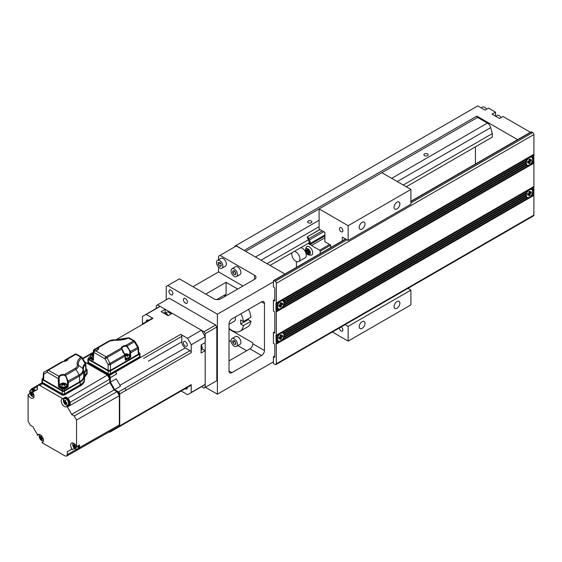 <?xml version="1.0" encoding="UTF-8"?>
<svg xmlns="http://www.w3.org/2000/svg" width="562" height="562" viewBox="0 0 562 562"><rect width="100%" height="100%" fill="white"/><g stroke="black" fill="none" stroke-linecap="round" stroke-linejoin="round"><path stroke-width="0.84" d="M166.24 299.848L166.24 286.423L179.376 278.843L213.897 298.773A4.932 2.845 0 0 0 220.873 298.773L254.579 279.307A4.932 2.845 0 0 0 256.026 277.298A4.932 2.845 0 0 0 254.579 275.282L220.058 255.352L236.328 245.959L284.906 274.003M205.411 387.288L217.382 394.201L217.382 314.207L167.75 285.552M170.89 290.182A2.796 1.616 -120 0 0 169.492 290.041A2.796 1.616 -120 0 0 169.064 292.282A2.796 1.616 -120 0 0 170.89 294.748A2.796 1.616 -120 0 0 172.288 294.881A2.796 1.616 -120 0 0 172.717 292.647A2.796 1.616 -120 0 0 170.89 290.182M185.418 298.57A2.796 1.616 -120 0 0 184.02 298.429A2.796 1.616 -120 0 0 183.591 300.67A2.796 1.616 -120 0 0 185.418 303.136A2.796 1.616 -120 0 0 186.816 303.276A2.796 1.616 -120 0 0 187.244 301.035A2.796 1.616 -120 0 0 185.418 298.57M217.382 314.207L273.413 281.864L273.413 286.964L274.221 287.428A0.822 0.478 -120 0 1 274.804 288.439L274.804 300.515A0.822 0.478 -120 0 1 274.221 300.853L274.804 300.515M274.221 357.228L274.804 356.891A0.822 0.478 -120 0 1 274.221 357.228L273.413 356.758L273.413 362.799A0.822 0.478 60 0 0 273.989 363.804L275.155 364.471A1.644 0.948 60 0 0 275.977 364.555A1.644 0.948 60 0 0 276.314 363.804L276.314 344.07L533.9 195.358L533.549 194.754L531.006 196.222A4.932 2.845 120 0 0 532.27 194.283L532.151 193.546L532.678 193.244A4.932 2.845 120 0 0 532.952 191.881L532.952 191.073A4.932 2.845 120 0 0 532.678 190.019L532.27 189.45A4.932 2.845 120 0 0 531.947 189.204A4.932 2.845 120 0 0 531.006 188.98L529.137 189.253L275.97 335.416L276.314 344.07M275.977 364.555L533.563 215.843A1.644 0.948 -120 0 0 533.9 215.084L533.9 195.358M528.877 197.452L282.25 339.841A4.932 2.845 120 0 0 283.522 337.895L526.692 197.508A4.932 2.845 120 0 0 527.016 197.747A4.932 2.845 120 0 0 527.964 197.979L282.25 339.841M280.129 341.064L275.97 343.466M527.964 197.979L529.137 197.304M526.285 196.932L283.929 336.856A4.932 2.845 120 0 0 284.203 335.493L526.011 195.885A4.932 2.845 120 0 0 526.285 196.932L283.606 337.045M526.116 197.03L526.692 197.508M283.522 337.895L283.403 337.158L283.929 336.856M526.011 195.077L284.203 334.685A4.932 2.845 120 0 0 283.929 333.638L526.285 193.714A4.932 2.845 120 0 0 526.011 195.077L283.908 334.854A4.524 2.613 -60 0 1 283.929 335.247A4.524 2.613 -60 0 1 281.955 339.799A4.524 2.613 -60 0 1 278.471 341.008A4.524 2.613 -60 0 1 277.537 338.935A4.524 2.613 -60 0 1 277.558 338.528A4.524 2.613 -60 0 1 279.672 334.221A4.524 2.613 -60 0 1 282.995 333.175A4.524 2.613 -60 0 1 283.908 334.854M525.646 195.288L526.011 195.885M284.203 335.493L284.203 334.685M526.692 192.675L283.522 333.069A4.932 2.845 120 0 0 283.199 332.823A4.932 2.845 120 0 0 282.25 332.592L527.964 190.729A4.932 2.845 120 0 0 526.692 192.675L283.522 333.069M526.116 193.005L526.285 193.714M283.929 333.638L283.403 333.133M532.27 189.45L533.9 188.509L533.549 186.703L529.137 189.253L527.964 190.729M282.25 332.592L280.382 332.866L279.216 334.348L276.314 336.02M276.314 335.212L276.314 311.861L533.9 163.142L533.9 186.5L275.97 335.416M528.877 165.242L282.25 307.625A4.932 2.845 120 0 0 283.522 305.686L526.692 165.291A4.932 2.845 120 0 0 527.016 165.537A4.932 2.845 120 0 0 527.964 165.769L282.25 307.625M532.362 161.217L533.549 160.528L533.9 162.341L530.092 164.54L533.549 162.537L533.9 163.142M280.129 308.854L275.97 311.257L276.314 311.861M527.964 165.769L529.137 165.088M526.285 164.722L283.929 304.646A4.932 2.845 120 0 0 284.203 303.276L526.011 163.668A4.932 2.845 120 0 0 526.285 164.722L283.606 304.829M526.116 164.821L526.692 165.291M283.522 305.686L283.403 304.948L283.929 304.646M526.011 162.868L284.203 302.475A4.932 2.845 120 0 0 283.929 301.422L526.285 161.498A4.932 2.845 120 0 0 526.011 162.868L283.908 302.644A4.524 2.613 -60 0 1 283.929 303.037A4.524 2.613 -60 0 1 281.955 307.583A4.524 2.613 -60 0 1 278.471 308.798A4.524 2.613 -60 0 1 277.537 306.726A4.524 2.613 -60 0 1 277.558 306.311A4.524 2.613 -60 0 1 279.672 302.012A4.524 2.613 -60 0 1 282.995 300.965A4.524 2.613 -60 0 1 283.908 302.644M525.646 163.078L526.011 163.668M284.203 303.276L284.203 302.475M527.964 158.519A4.932 2.845 120 0 0 526.692 160.458L283.522 300.853A4.932 2.845 120 0 0 283.199 300.607A4.932 2.845 120 0 0 282.25 300.375L280.382 300.649L529.137 157.037L527.964 158.519L282.25 300.375M526.116 160.795L526.285 161.498M283.929 301.422L283.403 300.923M526.692 160.458L283.522 300.853M410.92 202.875L532.741 132.541A1.644 0.948 -120 0 1 533.9 134.557L533.9 154.283L275.97 303.199L275.97 311.257M529.137 157.037L533.549 154.487L533.9 155.091L531.006 156.763L529.137 157.037M276.314 303.803L279.216 302.131L280.382 300.649L275.97 303.199M276.314 303.002L276.314 283.269A1.644 0.948 60 0 0 275.155 281.26L273.989 280.586A0.822 0.478 60 0 0 273.582 280.543L345.588 238.969M532.741 132.541L531.575 131.873A0.822 0.478 -120 0 0 531.167 131.831L410.92 201.252M273.413 281.864L273.413 280.923A0.822 0.478 60 0 1 273.582 280.543M475.431 164.006L475.431 146.837M406.27 186.767L492.284 137.107L492.284 133.608L490.689 127.63A4.932 2.845 -120 0 0 487.416 123.085L477.581 117.409L476.829 116.102L517.616 139.65M234.818 246.83L234.818 246.156L235.984 245.489L244.582 250.722M242.953 286.023L218.548 271.931L218.548 267.048M218.548 259.728L218.548 256.223L220.058 255.352M218.548 271.931L192.977 286.69M495.48 116.13L495.48 112.105L491.996 114.121L499.555 118.484L503.039 116.467L530.402 132.267M235.984 245.489L477.756 105.902L485.02 110.096L488.511 108.08L495.48 112.105M274.804 331.791L273.413 332.599L274.221 333.069A0.822 0.478 -120 0 0 274.804 332.732L274.804 312.598A0.822 0.478 -120 0 0 274.221 311.594L273.413 311.123L273.413 300.382L274.221 300.853M273.413 332.599L273.413 343.333L274.221 343.803A0.822 0.478 -120 0 1 274.804 344.808L274.804 356.891M273.413 356.758L274.804 355.95M531.006 196.222L533.9 194.55L533.549 192.738L532.362 193.426M532.678 193.244L533.9 192.541L533.9 191.333L533.549 190.729L532.664 191.242A4.524 2.613 -60 0 1 532.678 191.635A4.524 2.613 -60 0 1 530.704 196.18A4.524 2.613 -60 0 1 527.219 197.395A4.524 2.613 -60 0 1 526.285 195.323A4.524 2.613 -60 0 1 526.306 194.909A4.524 2.613 -60 0 1 528.421 190.609A4.524 2.613 -60 0 1 531.743 189.563A4.524 2.613 -60 0 1 532.664 191.242M532.952 191.073L533.9 190.525L533.9 189.317L533.549 188.713L532.151 189.52M533.9 161.132L532.27 162.074L532.151 161.336L533.9 160.325L533.549 158.512L532.664 159.025A4.524 2.613 -60 0 1 532.678 159.418A4.524 2.613 -60 0 1 530.704 163.971A4.524 2.613 -60 0 1 527.219 165.179A4.524 2.613 -60 0 1 526.285 163.113A4.524 2.613 -60 0 1 526.306 162.699A4.524 2.613 -60 0 1 528.421 158.393A4.524 2.613 -60 0 1 531.743 157.353A4.524 2.613 -60 0 1 532.664 159.025M533.9 159.116L532.952 159.664L532.621 159.053L533.9 158.315L533.549 156.503L532.27 157.241A4.932 2.845 120 0 0 531.947 156.995A4.932 2.845 120 0 0 531.006 156.763M532.27 157.241L533.9 156.299L533.9 155.091M533.9 157.107L532.678 157.81L532.151 157.304M532.952 158.856A4.932 2.845 120 0 0 532.678 157.81M532.678 161.027A4.932 2.845 120 0 0 532.952 159.664M531.006 164.013A4.932 2.845 120 0 0 532.27 162.074M527.837 165.383A4.932 2.845 -60 0 1 526.742 165.34M531.638 156.854A4.932 2.845 -60 0 1 532.221 157.781M526.165 164.413A4.524 2.613 120 0 0 526.643 164.842L527.219 165.179M531.743 157.353L531.16 157.016A4.524 2.613 120 0 0 528.694 157.367M528.905 162.27L527.655 162.994L527.655 161.652L528.905 160.929L528.905 159.489L530.064 158.821L530.064 160.261L531.308 159.538L531.308 160.88L530.064 161.603L530.064 163.043L528.905 163.711L528.905 162.27L528.322 161.933L527.655 162.32M528.905 163.043L530.064 163.043M529.481 162.706L529.481 161.266L530.732 160.542L530.732 159.875M530.064 161.603L529.481 161.266M530.064 160.261L529.481 159.924L529.481 159.151M531.308 160.88L530.732 160.542M273.413 300.382L274.804 299.581M279.216 334.348A4.932 2.845 120 0 0 277.944 336.287L277.361 336.624L277.537 337.326A4.932 2.845 120 0 0 277.263 338.696L276.897 338.907L277.263 339.497A4.932 2.845 120 0 0 277.537 340.551L277.944 341.12A4.932 2.845 120 0 0 278.267 341.366A4.932 2.845 120 0 0 279.216 341.591L276.314 343.27M279.216 341.591L280.382 340.916M277.944 341.12L276.314 342.061M277.361 340.649L275.97 341.457M277.537 340.551L276.314 341.253M277.263 339.497L276.314 340.045M276.897 338.907L275.97 339.441M277.263 338.696L276.314 339.237M277.537 337.326L276.314 338.029M277.361 336.624L275.97 337.425M277.944 336.287L276.314 337.228M282.89 332.683A4.932 2.845 -60 0 1 283.473 333.61M279.082 341.204A4.932 2.845 -60 0 1 277.993 341.169M277.41 340.242A4.524 2.613 120 0 0 277.895 340.67L278.471 341.008M282.995 333.175L282.412 332.845A4.524 2.613 120 0 0 279.932 333.203M281.316 336.083L282.56 335.366L282.56 336.708L281.316 337.425L281.316 338.865L280.15 339.539L280.15 338.099L278.907 338.816L278.907 337.474L280.15 336.757L280.15 335.317L281.316 334.65L281.316 336.083L280.733 335.753L280.733 334.98M280.15 338.865L280.733 338.535L280.733 337.095L281.976 336.371L281.976 335.704M278.907 338.148L279.574 337.762L280.15 338.099M280.733 338.535L281.316 338.865M281.316 337.425L280.733 337.095M282.56 336.708L281.976 336.371M273.413 361.858L217.382 394.201M264.463 350.512L264.463 303.536A4.11 2.374 120 0 0 263.606 301.654A4.11 2.374 120 0 0 261.555 301.857L231.916 318.97A4.11 2.374 120 0 0 229.008 324.007L229.008 370.983A4.11 2.374 120 0 0 229.858 372.866A4.11 2.374 120 0 0 231.916 372.662L261.555 355.549A4.11 2.374 120 0 0 264.463 350.512L252.837 343.803A4.11 2.374 -60 0 1 249.928 348.833L229.008 360.916M246.676 350.716L237.831 345.609M231.179 341.766L229.008 340.516M236.497 346.375L239.988 344.365A4.524 2.613 -120 0 0 240.677 340.741A4.524 2.613 -120 0 0 237.726 336.757A4.524 2.613 -120 0 0 235.464 336.533L231.98 338.549A4.524 2.613 60 0 1 234.235 338.774A4.524 2.613 60 0 1 237.192 342.757A4.524 2.613 60 0 1 236.497 346.375A4.524 2.613 60 0 1 234.235 346.15A4.524 2.613 60 0 1 231.284 342.167A4.524 2.613 60 0 1 231.98 338.549M229.008 329.107L252.837 342.862L252.837 343.803M224.442 296.708A23.014 13.284 60 0 1 226.1 294.165L226.1 282.328L237.726 289.044M248.186 318.823L248.186 319.645L250.961 321.246A16.438 9.491 -120 0 1 247.687 326.831L240.136 331.194A16.438 9.491 60 0 1 231.916 330.379A16.438 9.491 60 0 1 229.008 328.278M240.958 313.751A16.438 9.491 60 0 1 243.402 321.583L250.961 317.221A16.438 9.491 -120 0 0 248.516 309.388M216.721 299.581L226.1 294.165M205.762 294.074L226.1 282.328M236.497 276.581L239.988 274.565A4.524 2.613 -120 0 0 240.677 270.947A4.524 2.613 -120 0 0 237.726 266.964A4.524 2.613 -120 0 0 235.464 266.739L231.98 268.748A4.524 2.613 60 0 1 234.235 268.973A4.524 2.613 60 0 1 237.192 272.956A4.524 2.613 60 0 1 236.497 276.581A4.524 2.613 60 0 1 234.235 276.356A4.524 2.613 60 0 1 231.284 272.373A4.524 2.613 60 0 1 231.98 268.748M221.969 268.193L225.453 266.177A4.524 2.613 -120 0 0 226.149 262.559A4.524 2.613 -120 0 0 223.198 258.576A4.524 2.613 -120 0 0 220.936 258.351L217.445 260.361A4.524 2.613 60 0 1 219.707 260.585A4.524 2.613 60 0 1 222.664 264.569A4.524 2.613 60 0 1 221.969 268.193A4.524 2.613 60 0 1 219.707 267.969A4.524 2.613 60 0 1 216.756 263.985A4.524 2.613 60 0 1 217.445 260.361M476.829 116.102L244.351 250.322M501.178 117.542A4.524 2.613 -120 0 0 499.26 115.695A4.524 2.613 -120 0 0 496.998 115.477L495.67 116.243M477.581 117.409L381.858 172.675L410.92 189.45L410.92 204.217L348.152 240.452L342.342 237.101L342.342 240.845M330.716 247.561L330.716 245.151L324.906 241.793L324.906 232.401L319.09 229.043L319.09 208.909L245.629 251.326M308.278 222.735A2.136 1.236 0 0 0 310.61 223.002A2.136 1.236 0 0 0 311.931 221.864A2.136 1.236 0 0 0 311.306 220.992A2.136 1.236 0 0 0 308.974 220.725A2.136 1.236 0 0 0 307.653 221.864A2.136 1.236 0 0 0 308.278 222.735M424.521 155.625A2.136 1.236 0 0 0 426.846 155.892A2.136 1.236 0 0 0 428.167 154.754A2.136 1.236 0 0 0 427.542 153.883A2.136 1.236 0 0 0 425.216 153.616A2.136 1.236 0 0 0 423.896 154.754A2.136 1.236 0 0 0 424.521 155.625M492.284 133.608L403.242 185.017M308.306 239.826L267.006 263.669M309.416 242.686L270.041 265.419M486.65 109.154A4.524 2.613 -120 0 0 484.732 107.307A4.524 2.613 -120 0 0 482.47 107.082L481.142 107.855M232.787 270.856L232.787 272.795L234.235 274.607L235.689 274.474L235.689 272.535L234.235 270.729L232.787 270.856M232.787 272.795L234.909 271.565M234.235 274.607L235.689 273.764M218.253 262.468L218.253 264.407L219.707 266.212L221.161 266.086L221.161 264.147L219.707 262.342L218.253 262.468M218.253 264.407L220.381 263.178M219.707 266.212L221.161 265.376M248.186 319.645L240.634 324.007L243.402 325.609L250.961 321.246M243.402 325.609A16.438 9.491 60 0 1 240.136 331.194M240.634 324.007L240.634 319.982L243.402 321.583M229.008 324.33L234.382 321.232A4.932 2.845 -120 0 0 235.092 317.137M234.235 344.401L235.689 344.267L235.689 342.335L234.235 340.523L232.787 340.656L232.787 342.588L234.235 344.401L235.689 343.558M232.787 342.588L234.909 341.366M279.216 302.131A4.932 2.845 120 0 0 277.944 304.077L276.314 305.011M282.89 300.473A4.932 2.845 -60 0 1 283.473 301.394M277.944 304.077L277.361 304.407L277.537 305.117A4.932 2.845 120 0 0 277.263 306.48L276.897 306.69L277.263 307.288A4.932 2.845 120 0 0 277.537 308.334L277.944 308.903A4.932 2.845 120 0 0 278.267 309.149A4.932 2.845 120 0 0 279.216 309.381L280.382 308.707M279.082 308.995A4.932 2.845 -60 0 1 277.993 308.952M277.263 307.288L276.314 307.836M276.897 306.69L275.97 307.231M277.537 308.334L276.314 309.044M277.361 308.433L275.97 309.24M277.944 308.903L276.314 309.845M279.216 309.381L276.314 311.053M277.263 306.48L276.314 307.028M277.537 305.117L276.314 305.819M277.361 304.407L275.97 305.215M277.41 308.032A4.524 2.613 120 0 0 277.895 308.461L278.471 308.798M282.995 300.965L282.412 300.628A4.524 2.613 120 0 0 279.932 300.986M280.15 305.89L278.907 306.606L278.907 305.264L280.15 304.541L280.15 303.108L281.316 302.433L281.316 303.873L282.56 303.15L282.56 304.499L281.316 305.215L281.316 306.655L280.15 307.323L280.15 305.89L279.574 305.552L278.907 305.932M280.15 306.655L281.316 306.655M280.733 306.318L280.733 304.878L281.976 304.161L281.976 303.487M281.316 305.215L280.733 304.878M281.316 303.873L280.733 303.536L280.733 302.77M282.56 304.499L281.976 304.161M533.9 193.342L532.27 194.283M527.837 197.592A4.932 2.845 -60 0 1 526.742 197.55M531.638 189.071A4.932 2.845 -60 0 1 532.221 189.991M533.9 189.317L532.678 190.019M533.9 187.301L531.006 188.98M533.9 191.333L532.952 191.881M526.165 196.63A4.524 2.613 120 0 0 526.643 197.058L527.219 197.395M531.743 189.563L531.16 189.225A4.524 2.613 120 0 0 528.694 189.584M530.064 192.471L531.308 191.754L531.308 193.096L530.064 193.813L530.064 195.253L528.905 195.927L528.905 194.487L527.655 195.204L527.655 193.862L528.905 193.145L528.905 191.705L530.064 191.031L530.064 192.471L529.481 192.134L529.481 191.368M528.905 195.253L529.481 194.916L529.481 193.476L530.732 192.759L530.732 192.085M527.655 194.536L528.322 194.15L528.905 194.487M529.481 194.916L530.064 195.253M530.064 193.813L529.481 193.476M531.308 193.096L530.732 192.759M407.914 288.383L410.92 290.118L410.92 304.878L348.152 341.12L332.36 332.002M330.716 245.151L320.256 251.193L320.256 253.595M329.55 244.484L319.673 250.188L320.256 251.193M319.813 229.465L307.421 236.799A6.575 3.794 60 0 1 308.784 238.632A0.822 0.478 -120 0 0 309.451 239.939A6.575 3.794 60 0 1 310.231 243.43L310.547 244.245A1.644 0.948 -120 0 0 311.552 245.496L319.673 250.188M410.92 189.45L348.152 225.692L319.09 208.909L381.858 172.675M348.152 225.692L348.152 240.452M394.067 207.238A4.11 2.374 120 0 0 394.917 209.113A4.11 2.374 120 0 0 398.086 208.017A4.11 2.374 120 0 0 399.877 203.88A4.11 2.374 120 0 0 399.027 201.997A4.11 2.374 120 0 0 395.859 203.1A4.11 2.374 120 0 0 394.067 207.238M359.195 227.364A4.11 2.374 120 0 0 360.045 229.247A4.11 2.374 120 0 0 363.214 228.151A4.11 2.374 120 0 0 365.005 224.013A4.11 2.374 120 0 0 364.155 222.13A4.11 2.374 120 0 0 360.987 223.233A4.11 2.374 120 0 0 359.195 227.364M345.145 324.618L348.152 326.353L410.92 290.118M348.152 326.353L348.152 341.12M359.195 326.691A4.11 2.374 120 0 0 360.045 328.573A4.11 2.374 120 0 0 363.214 327.47A4.11 2.374 120 0 0 365.005 323.333A4.11 2.374 120 0 0 364.155 321.457A4.11 2.374 120 0 0 360.987 322.553A4.11 2.374 120 0 0 359.195 326.691M394.067 306.557A4.11 2.374 120 0 0 394.917 308.44A4.11 2.374 120 0 0 398.086 307.337A4.11 2.374 120 0 0 399.877 303.206A4.11 2.374 120 0 0 399.027 301.323A4.11 2.374 120 0 0 395.859 302.419A4.11 2.374 120 0 0 394.067 306.557M308.046 243.472L310.252 244.744A2.466 1.426 60 0 1 310.041 244.287L307.196 236.96M296.427 267.357L296.427 261.548M294.425 251.34A5.753 3.323 60 0 1 295.844 251.86A5.753 3.323 60 0 1 299.602 256.932A5.753 3.323 60 0 1 298.724 261.541L305.117 257.853A5.753 3.323 -120 0 0 305.995 253.244A5.753 3.323 -120 0 0 302.237 248.172A5.753 3.323 -120 0 0 300.818 247.645M309.212 246.83A4.932 2.845 -120 0 0 306.747 246.585C304.541 250.238 305.089 253.033 308.39 254.965L311.678 255.127A4.932 2.845 -120 0 0 312.43 251.179A4.932 2.845 -120 0 0 309.212 246.83M322.244 230.863L308.784 238.632M323.705 231.706L309.451 239.939M324.906 234.951L310.231 243.43M298.724 261.541A5.753 3.323 60 0 1 295.844 261.26A5.753 3.323 60 0 1 292.029 252.724M309.795 253.202L309.795 251.86L308.629 251.193L308.629 249.851L307.47 249.177L307.47 250.519L306.304 249.851L306.304 251.193L307.47 251.86L307.47 253.202L308.629 253.876L308.629 252.535L309.795 253.202M307.47 253.202L309.795 251.86M307.47 251.86L308.629 251.193L308.629 252.535M306.304 251.193L307.47 250.519L308.629 251.193M307.47 250.519L308.629 249.851M342.918 230.722A2.466 1.426 -120 0 0 341.844 228.242A2.466 1.426 -120 0 0 339.947 227.582A2.466 1.426 -120 0 0 339.434 228.713A2.466 1.426 -120 0 0 340.509 231.193A2.466 1.426 -120 0 0 342.413 231.853A2.466 1.426 -120 0 0 342.918 230.722M339.434 327.913A2.466 1.426 -120 0 0 339.434 328.032A2.466 1.426 -120 0 0 340.509 330.512A2.466 1.426 -120 0 0 342.413 331.173A2.466 1.426 -120 0 0 342.918 330.049A2.466 1.426 -120 0 0 341.071 326.972M215.639 325.012L204.013 331.721L205.179 333.737L205.179 387.422L216.806 380.713L216.806 327.028L215.639 325.012L169.141 298.169L156.355 305.552L156.355 308.383M204.013 331.721L157.522 304.878M205.179 333.737L216.806 327.028M205.179 387.422L204.013 388.096L201.561 386.677M170.904 314.067A4.932 2.845 -120 0 0 166.675 312.261A4.932 2.845 -120 0 0 165.909 313.16M93.587 354.011A4.798 4.798 0 0 0 91.571 354.622A3.372 1.946 -0 0 0 90.714 356.568A3.372 1.946 -0 0 0 93.278 357.917M93.559 354.327A4.763 2.754 -120 0 0 92.779 354.208A4.257 2.459 120 0 0 91.964 354.678A4.763 2.754 60 0 1 93.123 354.931A4.763 2.754 120 0 0 91.964 356.02L92.779 356.491A4.763 2.754 -60 0 1 93.447 355.795M92.779 354.208L92.779 354.805M93.123 354.931L93.123 356.111M119.102 426.038A2.466 1.426 60 0 1 118.652 426.67L119.235 426.333A2.466 1.426 -120 0 0 119.741 425.209L119.741 394.608A2.466 1.426 -120 0 0 117.999 391.588L114.592 389.621L114.016 389.958L117.022 391.693L119.348 395.718L119.348 424.977L79.481 447.598L79.481 445.034L76.551 446.649L76.551 419.997L119.348 395.718M108.466 375.95A2.466 1.426 60 0 1 109.745 378.633L109.745 382.567A34.521 19.93 60 0 1 114.016 389.958L117.416 391.918A2.466 1.426 60 0 1 119.102 394.369M109.646 431.602A2.466 1.426 60 0 1 109.239 432.108A2.466 1.426 60 0 1 108.719 432.22M118.652 426.67A2.466 1.426 60 0 1 118.132 426.783M76.551 419.997L74.226 415.971L71.585 414.447L114.016 389.958A34.521 19.93 60 0 0 109.745 382.567L110.328 382.23L110.328 378.296A2.466 1.426 -120 0 0 108.585 375.276L109.169 375.613A1.644 0.948 -120 0 1 110.328 377.629L110.328 382.23A34.521 19.93 -120 0 1 114.592 389.621A34.521 19.93 -120 0 0 110.328 382.23L116.137 378.872A34.521 19.93 60 0 1 120.409 386.263L114.592 389.621L118.582 391.918A1.644 0.948 -120 0 1 119.741 393.934L119.741 425.877A1.644 0.948 -120 0 1 119.404 426.628A1.644 0.948 -120 0 1 118.73 426.628M109.239 432.108L109.815 431.771A2.466 1.426 -120 0 0 110.222 431.272M201.112 344.949A3.737 2.157 60 0 1 202.151 347.442A3.737 2.157 60 0 1 202.201 348.04A3.737 2.157 60 0 1 201.786 349.438M64.089 361.331L64.721 360.2L67.791 358.43L64.799 360.881L64.721 360.2L64.461 361.471L64.244 361.001M64.799 360.881L64.461 361.471M76.664 354.257L81.638 357.13A1.644 0.948 120 0 0 80.816 357.207A1.644 1.082 52 0 1 81.75 358.001L85.15 363.593A1.644 1.11 49.6 0 1 85.55 364.668A1.644 0.955 -2.4 0 0 85.831 364.106A1.644 1.644 0 0 0 85.6 363.319L82.228 357.706M67.559 358.9L67.644 359.16A0.492 0.4 3.1 0 1 68.135 358.788L75.842 354.334A1.644 0.948 -60 0 1 76.629 354.236M67.342 386.818L67.461 383.354L67.342 386.804L68.185 387.021L68.234 381.254L65.578 375.254L64.482 374.545L64.37 375.212L65.129 375.648L75.912 369.29A8.704 5.023 0 0 0 78.406 365.181A17.598 10.165 180 0 1 81.75 358.001M43.604 379.772L43.126 379.083L43.386 373.393A1.644 0.948 2.6 0 0 43.864 374.109L43.604 379.772L62.206 390.513L64.532 390.513L79.642 381.788A13.973 8.065 180 0 0 83.731 375.936L83.548 370.267A13.79 7.959 0 0 0 83.464 369.529A1.644 1.335 169 0 0 83.45 369.353L83.45 369.353A1.644 1.335 169 0 0 82.986 368.644A13.312 7.685 180 0 1 79.172 374.938L67.496 381.415L66.351 377.531L65.129 375.648M68.185 387.021L64.532 389.136L62.206 389.136L58.553 387.021L58.286 378.57L58.891 376.273L48.367 370.196L63.506 361.366L62.213 361.647L47.545 370.119L47.208 372.177A1.644 0.948 -60 0 1 48.367 370.196A1.644 0.948 -120 0 0 47.545 370.119L44.201 372.044A1.644 1.644 0 0 0 43.386 373.393M85.831 364.099L86.07 369.754L85.775 370.33L85.55 364.668A12.512 7.222 180 0 0 83.387 368.855L83.548 370.267A13.79 7.959 0 0 1 79.509 376.048L79.642 381.788M85.775 370.33A12.329 7.116 0 0 0 83.654 373.554M86.028 368.77L86.625 369.115A1.56 0.899 0 0 1 87.082 369.733L87.166 372.416A1.644 0.948 180 0 1 86.822 373.013A11.507 6.646 0 0 0 84.476 376.301M43.169 378.086L42.508 378.465A1.56 0.899 0 0 0 42.052 379.083A1.56 0.899 0 0 0 42.508 379.736L62.263 391.145A1.56 0.899 0 0 0 64.468 391.145L80.162 382.09A14.71 8.493 0 0 0 84.469 375.922A14.71 8.493 0 0 0 84.377 375.149A11.591 6.695 180 0 1 84.314 374.538A11.591 6.695 180 0 1 86.752 370.302A1.56 0.899 0 0 0 87.082 369.733M85.354 363.459L85.15 363.593A12.989 7.503 0 0 0 82.986 368.644L78.406 365.181A1.644 1.335 169 0 0 77.254 364.857A7.538 4.356 0 0 1 75.09 368.419L64.482 374.545A4.77 2.754 180 0 0 58.891 376.273A0.492 0.379 32.5 0 1 59.354 376.765L59.129 378.388L58.286 378.57L47.208 372.177L43.864 374.109A1.644 1.328 -120 0 1 44.201 372.044M67.461 383.354L67.496 381.415M67.356 386.53A3.99 2.304 0 0 0 66.983 385.644M59.748 385.644A3.99 2.304 0 0 0 59.382 386.53M59.129 378.388L59.389 386.804L58.553 387.021M63.513 361.45A4.77 2.754 180 0 0 68.135 358.788L67.791 358.43L75.02 354.257L64.721 360.2M84.469 375.922L84.553 378.605A14.795 8.542 180 0 1 80.225 384.808L64.532 393.864A1.644 0.948 180 0 1 62.206 393.864L42.445 382.455A1.644 0.948 180 0 1 41.96 381.767L42.052 379.083M60.984 383.684A3.372 1.946 0 0 0 60.984 386.438A3.372 1.946 0 0 0 65.754 386.438A3.372 1.946 0 0 0 65.719 383.67L66.983 385.539A3.618 2.086 0 0 0 66.681 384.71M65.347 385.082A4.763 2.754 -120 0 0 64.18 383.994L65.347 383.741L64.532 383.27A4.763 2.754 120 0 0 63.366 383.523A4.763 2.754 -120 0 0 62.206 383.27A4.257 2.459 120 0 0 61.391 383.741A4.763 2.754 60 0 1 62.551 383.994A4.763 2.754 120 0 0 61.391 385.082A4.257 2.459 60 0 1 62.206 385.553A4.763 2.754 -60 0 1 63.366 384.464A4.763 2.754 60 0 1 64.532 385.553L65.347 385.082M64.532 383.27L64.532 383.86M63.366 383.523L63.366 384.464M62.206 383.27L62.206 383.86M62.551 383.994L62.551 385.167M64.18 385.167L64.18 383.994M33.284 391.026A3.737 2.157 -120 0 0 29.737 391.84A3.737 2.157 -120 0 0 29.779 392.445L29.779 392.445A5.753 5.753 0 0 0 31.879 396.084L31.879 396.084A3.737 2.157 -120 0 0 33.966 396.73M33.306 395.114A5.311 3.063 -60 0 1 33.284 394.657A5.311 3.063 -60 0 1 33.306 394.173A5.725 3.309 180 0 1 31.851 393.674A5.725 3.309 -60 0 1 32.146 392.164A5.311 3.063 180 0 1 31.718 391.939A5.311 3.063 180 0 1 31.332 391.693A5.725 3.309 120 0 0 31.036 393.203A5.725 3.309 180 0 1 30.172 392.36A5.311 3.063 120 0 0 30.144 392.845A5.311 3.063 120 0 0 30.172 393.302A5.725 3.309 0 0 0 31.036 394.145A5.725 3.309 120 0 0 31.332 395.318A5.311 3.063 0 0 0 31.718 395.564A5.311 3.063 0 0 0 32.146 395.788A5.725 3.309 -60 0 1 31.851 394.615A5.725 3.309 0 0 0 33.306 395.114M32.828 394.046L31.851 394.615M31.332 395.318L31.901 394.988M31.036 394.145L31.851 393.674M30.172 393.302L30.741 392.978M31.036 393.203L32.02 392.641M63.323 400.369A3.737 2.157 -120 0 0 63.373 400.966L63.373 400.966A5.753 5.753 0 0 0 65.473 404.605L65.473 404.605A3.737 2.157 -120 0 0 68.613 403.418A3.737 2.157 -120 0 0 65.972 398.837A3.737 2.157 -120 0 0 63.323 400.369M66.899 403.635A5.311 3.063 -60 0 1 66.878 403.179A5.311 3.063 -60 0 1 66.899 402.701A5.725 3.309 180 0 1 65.445 402.195A5.725 3.309 -60 0 1 65.74 400.685A5.311 3.063 180 0 1 64.925 400.214A5.725 3.309 120 0 0 64.63 401.732A5.725 3.309 180 0 1 63.766 400.889A5.311 3.063 120 0 0 63.738 401.366A5.311 3.063 120 0 0 63.766 401.823A5.725 3.309 0 0 0 64.63 402.666A5.725 3.309 120 0 0 64.925 403.839A5.311 3.063 0 0 0 65.74 404.31A5.725 3.309 -60 0 1 65.445 403.137A5.725 3.309 0 0 0 66.899 403.635M66.421 402.568L65.445 403.137M64.925 403.839L65.494 403.509M64.63 402.666L65.445 402.195M63.766 401.823L64.328 401.5M64.63 401.732L65.614 401.163M73.271 443.06A3.737 2.157 -120 0 0 72.744 444.591A3.737 2.157 -120 0 0 72.786 445.195L72.786 445.195A5.753 5.753 0 0 0 74.886 448.834L74.886 448.834A3.737 2.157 -120 0 0 78.034 447.647A3.737 2.157 -120 0 0 77.711 446.01M76.32 447.865A5.311 3.063 -60 0 1 76.291 447.408A5.311 3.063 -60 0 1 76.32 446.923A5.725 3.309 180 0 1 74.858 446.425A5.725 3.309 -60 0 1 75.153 444.914A5.311 3.063 180 0 1 74.339 444.444A5.725 3.309 120 0 0 74.044 445.954A5.725 3.309 180 0 1 73.179 445.111A5.311 3.063 120 0 0 73.158 445.596A5.311 3.063 120 0 0 73.179 446.052A5.725 3.309 0 0 0 74.044 446.895A5.725 3.309 120 0 0 74.339 448.069A5.311 3.063 0 0 0 75.153 448.532A5.725 3.309 -60 0 1 74.858 447.366A5.725 3.309 0 0 0 76.32 447.865M75.842 446.797L74.858 447.366M74.339 448.069L74.908 447.738M74.044 446.895L74.858 446.425M73.179 446.052L73.748 445.722M74.044 445.954L75.027 445.385M39.684 434.538A3.737 2.157 -120 0 0 39.15 436.07A3.737 2.157 -120 0 0 39.2 436.667L39.2 436.667A5.753 5.753 0 0 0 41.3 440.306L41.3 440.306A3.737 2.157 -120 0 0 43.386 440.952M42.726 439.344A5.311 3.063 -60 0 1 42.698 438.887A5.311 3.063 -60 0 1 42.726 438.402A5.725 3.309 180 0 1 41.265 437.903A5.725 3.309 -60 0 1 41.56 436.386A5.311 3.063 180 0 1 41.131 436.168A5.311 3.063 180 0 1 40.745 435.915A5.725 3.309 120 0 0 40.45 437.433A5.725 3.309 180 0 1 39.586 436.59A5.311 3.063 120 0 0 39.565 437.074A5.311 3.063 120 0 0 39.586 437.531A5.725 3.309 0 0 0 40.45 438.374A5.725 3.309 120 0 0 40.745 439.54L41.56 440.011A5.725 3.309 -60 0 1 41.265 438.838A5.725 3.309 0 0 0 42.726 439.344M42.248 438.276L41.265 438.838M40.45 437.433L41.433 436.864M39.586 437.531L40.155 437.201M40.45 438.374L41.265 437.903M41.314 439.217L40.745 439.54M125.495 358.142A3.737 2.157 0 0 0 128.663 357.53A3.737 2.157 0 0 0 128.122 354.215L130.047 356.891A4.025 2.325 180 0 1 128.867 358.535A4.025 2.325 180 0 1 125.551 359.195M125.368 355.908L126.021 355.395A5.725 3.309 60 0 1 127.181 356.406L127.995 355.936A5.725 3.309 -120 0 0 126.836 354.924L127.995 354.594L127.181 354.123A5.725 3.309 120 0 0 126.021 354.453A5.725 3.309 -120 0 0 124.855 354.123A5.311 3.063 120 0 0 124.455 354.327M124.912 354.798A5.725 3.309 60 0 1 125.207 354.924L125.207 355.205M127.181 354.123L127.181 354.784M126.021 354.453L126.021 355.395M124.855 354.123L124.855 354.741M126.836 356.055L126.836 354.924M138.737 352.465L139.46 352.887A1.588 0.913 0 0 1 139.931 353.519A1.588 0.913 0 0 1 139.46 354.179L110.405 370.962A1.588 0.913 0 0 1 108.157 370.962L88.403 359.554A1.588 0.913 0 0 1 87.932 358.893A1.588 0.913 0 0 1 88.403 358.254L89.07 357.868M138.786 353.533L138.308 354.222L138.048 348.559A1.644 0.948 -2.6 0 0 138.533 347.85L138.786 353.512M90.32 356.463L89.555 356.905A1.602 0.927 0 0 0 89.084 357.544L89.042 358.886A1.644 0.948 180 0 0 89.52 359.575L108.122 370.309L110.447 370.309L138.308 354.222M139.931 353.519L139.987 356.21A1.644 0.948 180 0 1 139.502 356.891L110.447 373.667A1.644 0.948 180 0 1 108.122 373.667L88.36 362.258A1.644 0.948 180 0 1 87.876 361.577L87.932 358.893M126.752 359.518L125.452 360.27L124.743 354.938L108.122 364.499A1.644 0.899 0 0 0 108.136 364.506A1.644 0.899 0 0 0 108.15 364.513A1.644 0.899 0 0 0 110.447 364.499A1.644 0.948 -120 0 0 110.349 363.944A1.644 0.485 163.7 0 1 108.15 364.513L108.15 364.52M129.344 338.001A1.644 1.644 0 0 0 127.897 337.931L115.463 339.877A17.633 10.179 180 0 0 127.855 337.952A1.644 0.794 67 0 1 127.897 337.931A1.644 0.794 67 0 1 128.543 338.099A1.644 0.948 -60 0 1 129.358 338.015L134.367 340.902A1.644 0.948 120 0 0 133.545 340.986L125.726 345.497L127.061 346.073L134.957 341.485L138.301 347.077L129.836 351.812L128.909 349.339L126.731 346.487L127.061 346.073L130.546 351.58L130.714 357.235L129.857 357.727M108.122 370.309L108.122 364.499L104.946 358.802L106.928 357.692L110.349 363.944M94.493 351.355L93.868 351.988L93.236 360.34L89.555 358.212A1.602 0.927 0 0 1 89.084 357.544M115.463 339.877A8.704 5.023 0 0 0 108.361 341.317L98.027 347.281L98.097 347.976A0.492 0.393 -22.6 0 1 98.575 347.52L98.027 347.281L94.156 349.515L93.587 350.365L93.875 351.693M97.823 347.815L94.353 350.21L94.156 349.515L94.83 349.128L93.44 350.54L93.166 354.06M94.353 350.21L93.931 350.85L93.587 350.365M93.622 359.856L93.236 360.34L93.622 359.856M93.868 351.988L95.491 350.667M130.714 357.235L129.878 357.088L129.836 351.812M125.452 360.27L125.207 359.792L125.452 360.27M121.947 349.241L123.134 352.676M126.731 346.487L125.755 346.178A4.138 2.389 180 0 0 123.092 346.873A4.138 2.389 180 0 0 121.891 348.412A0.492 0.4 -173.7 0 0 121.399 347.997L124.743 354.938M125.755 346.178L125.726 345.497A4.629 2.677 180 0 0 121.399 347.997L106.106 356.821A1.644 0.948 120 0 0 104.946 358.802L93.868 352.402M191.228 392.466L205.179 384.415A45.206 26.098 60 0 1 203.374 385.637L189.422 393.688A45.206 26.098 -120 0 0 191.228 392.466L191.228 384.619A1.644 0.948 60 0 1 190.89 385.37L125.797 422.954L126.134 422.195L119.741 425.877M205.179 336.75A45.206 26.098 60 0 0 201.407 330.217L187.455 338.268L180.662 334.348A1.644 0.948 60 0 1 181.828 336.357L181.828 341.851A4.932 2.845 -120 0 0 185.312 347.892L190.068 350.632A1.644 0.948 60 0 1 191.228 352.648L191.228 344.801L205.179 336.75L205.179 342.595L201.112 344.942L201.112 352.999L205.179 350.646L202.271 348.974A4.932 2.845 -120 0 1 202.109 348.869M205.179 384.415L205.179 350.646M201.407 330.217L172.169 313.336L168.101 315.682A5.753 5.753 0 0 0 166.457 313.533A3.737 2.157 60 0 1 168.094 315.682L161.125 311.657L165.193 309.311L160.128 306.388A45.206 26.098 60 0 0 158.168 307.337L144.216 315.394A45.206 26.098 -120 0 0 142.411 316.617L142.411 323.909M165.193 309.311L165.193 312.662A4.932 2.845 -120 0 0 165.193 312.858M142.748 323.712L152.154 318.282A1.644 0.948 60 0 1 152.976 318.359L146.183 314.439L160.128 306.388M146.183 314.439A45.206 26.098 -120 0 0 144.216 315.394M146.359 321.626A2.796 1.616 60 0 1 146.352 321.366A2.796 1.616 60 0 1 146.928 320.087A2.796 1.616 60 0 1 148.544 320.368M110.328 431.216L110.328 431.314A1.644 0.948 -120 0 1 109.99 432.066A1.644 0.948 -120 0 1 109.316 432.059M181.498 390.794A1.644 0.948 60 0 1 181.484 390.801L116.39 428.385M181.147 390.997L187.455 394.643A45.206 26.098 -120 0 0 189.422 393.688M187.279 387.457A2.796 1.616 60 0 1 187.287 387.71A2.796 1.616 60 0 1 186.71 388.995A2.796 1.616 60 0 1 185.095 388.714M153.159 310.414L149.387 312.591M191.228 344.801A45.206 26.098 -120 0 0 187.455 338.268M187.287 345.005A2.796 1.616 60 0 1 186.71 346.283A2.796 1.616 60 0 1 184.554 345.532A2.796 1.616 60 0 1 183.338 342.722A2.796 1.616 60 0 1 183.915 341.443A2.796 1.616 60 0 1 186.071 342.195A2.796 1.616 60 0 1 187.287 345.005M164.547 312.851A3.737 2.157 60 0 1 166.457 313.533L163.507 313.013A4.025 2.325 60 0 1 167.546 315.366M42.965 441.992L41.911 442.603A4.524 2.613 60 0 0 42.494 442.413A4.524 2.613 60 0 0 43.436 440.341A4.524 2.613 60 0 0 41.462 435.789A4.524 2.613 60 0 0 37.977 434.581A4.524 2.613 60 0 0 37.331 435.283L37.331 434.229A34.521 19.93 -120 0 1 33.067 426.839L30.425 425.315L28.1 421.289L28.1 394.636A4.524 2.613 60 0 0 33.081 398.184A4.524 2.613 60 0 0 34.015 396.112A4.524 2.613 60 0 0 32.153 391.686L35.055 390.007L33.306 388.995L31.655 388.834L31.149 389.431M71.585 414.447A34.521 19.93 -120 0 0 67.321 407.057L67.321 406.01A4.524 2.613 60 0 1 66.674 406.705A4.524 2.613 60 0 1 63.19 405.497A4.524 2.613 60 0 1 61.216 400.945A4.524 2.613 60 0 1 62.15 398.879A4.524 2.613 60 0 1 62.733 398.683L39.656 385.356L38.005 385.195L37.331 386.698L37.331 389.747A34.521 19.93 -120 0 0 35.062 390.745A34.521 19.93 -120 0 0 33.067 392.206L32.153 391.686M109.386 431.749L66.625 456.098L67.321 454.588L67.321 451.539A34.521 19.93 -120 0 0 69.583 450.541A34.521 19.93 -120 0 0 71.585 449.08L72.498 449.607A4.524 2.613 60 0 1 70.629 445.174A4.524 2.613 60 0 1 71.571 443.102A4.524 2.613 60 0 1 76.551 446.649M66.632 456.098L64.995 455.93L41.911 442.603M37.331 435.283L38.904 434.37M79.481 447.598L78.792 449.108L118.652 426.488L119.348 424.977M67.321 407.057L109.745 382.567L109.745 379.09L107.419 375.065L67.904 398.282L70.229 402.308L70.229 404.331L67.321 406.01M84.813 362.012L107.419 375.065M30.032 393.47L28.1 394.636M62.733 398.683L65.684 396.997L67.904 398.282M68.297 405.195A4.524 2.613 -120 0 0 68.648 405.237M64.581 397.629A4.524 2.613 -120 0 0 64.279 398.226M78.792 449.108L78.027 449.249A4.025 2.325 60 0 0 78.167 449.164A4.025 2.325 60 0 0 79.003 447.317A4.025 2.325 60 0 0 78.638 445.504M72.498 449.607L74.472 448.462M37.998 385.202L41.96 382.87A1.644 0.948 0 0 0 42.445 383.53L62.206 394.938A1.644 0.948 0 0 0 64.532 394.938L80.001 386.01M42.515 382.497L42.445 382.729A1.644 0.948 180 0 1 41.96 382.055L41.974 381.907M110.377 373.702L110.208 374.875A1.314 0.759 0 0 1 108.354 374.875L88.424 363.481L87.876 362.659A1.644 0.948 0 0 0 88.36 363.333L108.122 374.742L108.185 373.702M88.424 362.3L88.36 363.333L108.122 374.742A1.644 0.948 0 0 0 110.447 374.742L139.432 358.113L139.432 356.926M90.623 355.648A3.618 2.086 -0 0 0 90.32 356.484L91.48 354.671M65.719 383.67A4.798 4.798 0 0 0 61.005 383.677L60.914 383.727M276.314 363.804L533.9 215.084M533.9 134.557L276.314 283.269M275.155 281.26L346.986 239.784M531.575 131.873L410.92 201.533M345.827 239.11L273.989 280.586M274.221 333.069L274.804 332.732M264.463 303.536L261.555 301.857M261.555 355.549L249.928 348.833M229.008 370.983L231.916 372.662M254.579 279.307L254.579 275.282M255.464 257.003L319.09 220.269M391.693 178.351L487.416 123.085M490.689 127.63L397.264 181.568M319.09 226.697L261.035 260.22M324.906 237.789L311.552 245.496M319.975 229.556L307.421 236.799M310.547 244.245L324.906 235.956M308.046 254.214A3.288 1.897 60 0 1 305.728 250.252A3.288 1.897 60 0 1 307.934 248.783A3.288 1.897 60 0 1 308.046 248.84A3.288 1.897 60 0 1 310.372 252.802A3.288 1.897 60 0 1 308.166 254.277A3.288 1.897 60 0 1 308.046 254.214M93.194 358.935A3.618 2.086 180 0 1 91.381 358.366A3.618 2.086 180 0 1 90.32 356.891A3.618 2.086 180 0 1 90.341 356.687M93.166 359.273L91.55 358.739L90.32 356.484A3.618 2.086 -0 0 0 93.229 358.528M119.306 425.455L119.741 425.209M119.741 394.608L119.249 394.889M110.328 378.296L109.745 378.633M108.094 375.564L108.585 375.276M117.416 391.918L117.999 391.588M201.112 345.581A4.025 2.325 60 0 1 201.962 348.412A4.025 2.325 60 0 1 201.126 350.259A4.025 2.325 60 0 1 201.112 350.267L202.151 347.442A5.753 5.753 0 0 0 201.126 344.935M201.112 350.196A4.025 2.325 -120 0 0 201.632 348.602A4.025 2.325 -120 0 0 201.112 346.403M76.53 354.186A1.644 1.644 0 0 0 75.02 354.257A1.644 0.948 60 0 1 75.842 354.334L80.816 357.207A18.764 10.833 180 0 0 77.254 364.857M75.09 368.419A1.644 0.948 60 0 1 75.912 369.29L79.172 374.938A1.644 0.948 60 0 1 79.509 376.048L68.339 382.497L67.496 382.293M83.422 369.255A12.512 7.222 180 0 1 83.387 368.855M64.532 389.136L64.532 390.513M62.206 390.513L62.206 389.136M67.644 359.16C67.524 360.333 66.147 361.071 63.506 361.366L62.213 361.647L47.545 370.119M59.354 376.765A4.278 2.473 180 0 1 60.345 375.873A4.278 2.473 180 0 1 64.37 375.212M42.445 382.455L42.508 379.736M62.263 391.145L62.206 393.864M64.532 393.864L64.468 391.145M80.162 382.09L80.225 384.808M86.822 373.013L86.752 370.302M60.05 384.71A3.618 2.086 0 0 0 59.748 385.539A3.618 2.086 0 0 0 61.982 387.471A3.618 2.086 0 0 0 65.923 387.021A3.618 2.086 0 0 0 66.983 385.539L66.983 385.946A3.618 2.086 180 0 1 65.923 387.422A3.618 2.086 180 0 1 60.808 387.422A3.618 2.086 180 0 1 59.748 385.946A3.618 2.086 180 0 1 59.769 385.743M65.192 383.741A3.618 2.086 0 0 0 64.532 383.565M66.969 385.743A3.618 2.086 180 0 1 66.983 385.946C66.105 388.293 64.103 388.904 60.984 387.801L59.748 385.539L61.012 383.67M33.889 390.681A4.025 2.325 -120 0 0 30.805 389.628L29.779 392.445M30.973 389.543A4.025 2.325 60 0 1 31.135 389.438A4.025 2.325 60 0 1 34.212 390.492M65.473 404.605L68.424 405.125A4.025 2.325 -120 0 0 69.259 403.284A4.025 2.325 -120 0 0 67.503 399.231A4.025 2.325 -120 0 0 64.398 398.149L63.373 400.966M64.567 398.065A4.025 2.325 60 0 1 64.721 397.959A4.025 2.325 60 0 1 67.826 399.041A4.025 2.325 60 0 1 69.59 403.094A4.025 2.325 60 0 1 68.754 404.935A4.025 2.325 60 0 1 68.585 405.019M78.933 445.336L79.242 446.987L77.844 449.354A4.025 2.325 -120 0 0 78.673 447.507A4.025 2.325 -120 0 0 78.308 445.68M40.886 439.463A4.025 2.325 -120 0 0 41.244 439.856M130.033 356.701A4.025 2.325 180 0 1 130.047 356.891L128.698 358.907L125.572 359.547M125.53 358.823A4.025 2.325 0 0 0 128.867 358.156A4.025 2.325 0 0 0 130.047 356.512M139.46 354.179L139.502 356.891M110.447 373.667L110.405 370.962M108.157 370.962L108.122 373.667M88.36 362.258L88.403 359.554M125.214 355.964L124.996 355.493L125.214 355.964L110.447 364.499L110.447 370.309M129.927 352.648L130.749 352.774L138.048 348.559A1.644 0.948 60 0 0 137.711 347.449L134.367 341.851A1.644 0.948 60 0 0 133.545 340.986L128.543 338.099A18.799 10.854 180 0 1 115.336 340.151A7.538 4.356 0 0 0 109.183 341.394A1.644 0.948 60 0 0 108.361 341.317L115.336 340.151M89.52 359.575L89.555 358.212M121.708 349.157L106.928 357.692A1.644 0.948 -120 0 0 106.106 356.821L95.589 350.751A4.77 2.754 180 0 0 97.31 350.112A4.77 2.754 180 0 0 98.575 347.52L109.183 341.394M98.097 347.976A4.278 2.473 180 0 1 98.217 348.602L97.064 350.091L95.421 350.8M82.902 358.83L93.264 352.845M115.737 339.87L152.976 318.359M180.662 334.348L109.169 375.613M109.99 432.066L116.383 428.377L116.727 427.626L110.328 431.314M191.228 384.619L126.134 422.195M119.741 393.934L191.228 352.648M116.727 427.626L118.182 426.79L116.727 427.626M143.57 358.444L181.828 336.357M181.828 341.851L148.326 361.19M119.924 385.293L185.312 347.892M126.134 390.239L124.975 388.223L151.81 372.718M190.068 350.632L118.582 391.918M110.328 377.629L116.727 373.941L115.561 371.925M87.89 355.95L87.075 355.865L82.656 358.423L93.306 352.255L87.061 355.858M166.837 314.959A4.025 2.325 -120 0 0 163.549 313.055M37.331 386.628L33.306 388.995M39.656 385.356L42.508 383.677L62.277 395.093M109.745 379.09L70.229 402.308M74.226 415.971L117.022 391.693M67.321 454.588L76.235 449.53M86.752 373.07L86.822 373.287A11.507 6.646 -0 0 0 84.49 376.575M87.152 372.564A1.644 0.948 180 0 1 87.166 372.704A1.644 0.948 180 0 1 86.822 373.287L86.822 374.088A1.644 0.948 0 0 0 87.166 373.505L87.152 372.55M84.511 377.278A11.507 6.646 180 0 1 86.822 374.088L84.511 377.299M84.553 378.676A14.795 8.542 180 0 1 84.567 379.027A14.795 8.542 180 0 1 80.233 385.068L80.233 385.876A14.795 8.542 0 0 0 84.567 379.835C84.497 382.265 83.028 384.331 80.162 386.024M80.162 384.837L64.532 394.138L64.532 394.938M62.206 394.938L62.206 394.138L42.445 382.729L42.445 383.53L62.206 394.938M64.461 393.906L64.532 394.138A1.644 0.948 180 0 1 62.206 394.138L62.277 393.906M110.447 374.742L139.502 357.966A1.644 0.948 0 0 0 139.987 357.292L139.973 356.343A1.644 0.948 180 0 1 139.987 356.484A1.644 0.948 180 0 1 139.502 357.158L110.447 373.934A1.644 0.948 180 0 1 108.122 373.934L88.36 362.525A1.644 0.948 180 0 1 87.876 361.858A1.644 0.948 180 0 1 87.897 361.724L87.876 362.659M139.987 357.292L139.432 358.113L110.377 374.889L108.122 374.742M59.396 386.818L59.277 383.361M82.178 357.636A1.644 1.644 0 0 0 81.785 357.228M33.945 396.863L31.879 396.084M30.805 389.628L32.701 389.248L34.5 390.33M68.424 405.125L69.829 402.757C69.519 399.399 67.819 397.798 64.721 397.959L64.398 398.149M73.144 443.018L72.786 445.195M77.844 449.354L74.886 448.834M39.551 434.496L39.2 436.667M43.358 441.086L41.3 440.306M128.122 354.215A5.753 5.753 0 0 0 124.251 354.095M94.156 349.515L95.273 348.869M96.418 348.208L97.282 347.709M93.095 360.109L93.728 352.177L95.484 350.667M134.901 341.394A1.644 1.644 0 0 0 134.515 341.001M138.519 347.702A1.644 1.644 0 0 0 138.357 347.19M125.593 360.052L125.361 355.746L121.884 348.609M125.797 422.94L119.404 426.628M41.96 382.778L31.648 388.834M35.062 390.745L37.331 389.438M69.583 450.541L71.852 449.235M84.476 378.05L84.567 379.835M41.96 382.863L41.96 382.055M86.759 374.236L87.166 373.505"/></g></svg>
